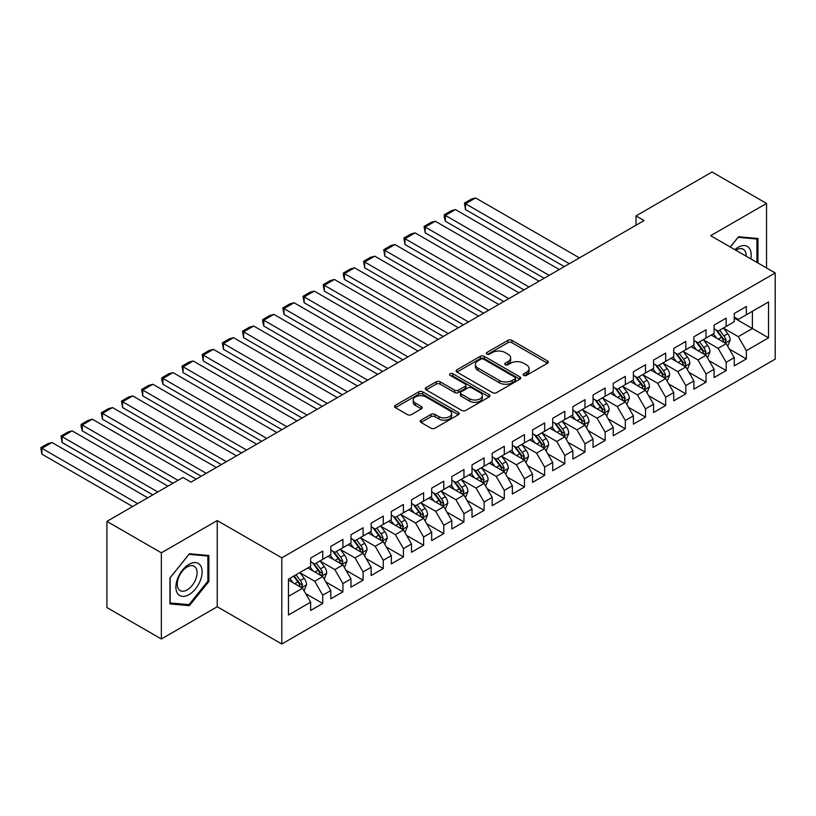 <?xml version="1.0" encoding="UTF-8"?>
<svg xmlns="http://www.w3.org/2000/svg" width="816" height="816" viewBox="0 0 816 816"><rect width="100%" height="100%" fill="white"/><g stroke="black" fill="none" stroke-linecap="round" stroke-linejoin="round"><path stroke-width="1.22" d="M523.709 375.37A1.958 1.132 0 0 0 526.483 375.37L547.526 363.222A2.805 1.612 0 0 0 548.342 362.08A2.805 1.612 0 0 0 547.526 360.937L511.887 340.354A2.805 1.612 0 0 0 507.919 340.354L486.887 352.502A1.958 1.132 0 0 0 486.305 353.308A1.958 1.132 0 0 0 486.887 354.103A1.958 1.132 0 0 0 489.661 354.103L492.374 352.532A8.956 5.171 0 0 1 505.053 352.532L508.021 354.246A8.956 5.171 0 0 1 510.643 357.908A8.956 5.171 0 0 1 508.021 361.559L505.298 363.13A1.958 1.132 0 0 0 504.727 363.936A1.958 1.132 0 0 0 505.298 364.732A1.958 1.132 0 0 0 508.072 364.732L510.796 363.161A8.956 5.171 0 0 1 523.464 363.161L526.432 364.874A8.956 5.171 0 0 1 529.064 368.536A8.956 5.171 0 0 1 526.432 372.198L523.709 373.769A1.958 1.132 0 0 0 523.138 374.564A1.958 1.132 0 0 0 523.709 375.37L523.709 373.769M420.995 420.148A2.805 1.612 0 0 0 420.179 421.291A2.805 1.612 0 0 0 420.995 422.433L431.001 428.206A2.805 1.612 0 0 0 434.959 428.206L458.327 414.722A2.805 1.612 0 0 0 459.143 413.579A2.805 1.612 0 0 0 458.327 412.437L422.678 391.853A2.805 1.612 0 0 0 418.72 391.853L395.362 405.348A2.805 1.612 0 0 0 394.536 406.49A2.805 1.612 0 0 0 395.362 407.633L407.439 414.599A2.805 1.612 0 0 0 411.397 414.599L421.393 408.836A2.805 1.612 0 0 0 422.219 407.684A2.805 1.612 0 0 0 421.393 406.541L415.405 403.084A7.487 4.325 0 0 1 413.212 400.034A7.487 4.325 0 0 1 417.833 396.035A7.487 4.325 0 0 1 426.003 396.974L449.463 410.519A7.487 4.325 0 0 1 451.656 413.579A7.487 4.325 0 0 1 447.035 417.568A7.487 4.325 0 0 1 438.865 416.629L434.959 414.375A2.805 1.612 0 0 0 431.001 414.375L420.995 420.148L420.995 422.433M161.364 552.82L161.364 638.999L217.24 606.747L217.24 520.557L161.364 552.82L106.906 521.373L182.947 477.472L191.015 482.123L644.079 220.555L636.011 215.893L636.011 225.216M217.24 520.557L281.795 557.828L775.2 272.962L775.2 359.142L281.795 644.008L281.795 557.828M766.53 267.954L766.53 203.439L710.654 235.691L775.2 272.962M766.53 203.439L712.062 171.992L636.011 215.893M492.578 392.659A2.805 1.612 0 0 0 496.536 392.659L519.904 379.165A2.805 1.612 0 0 0 520.72 378.022A2.805 1.612 0 0 0 519.904 376.88L484.265 356.306A2.805 1.612 0 0 0 480.298 356.306L456.94 369.791A2.805 1.612 0 0 0 456.113 370.933A2.805 1.612 0 0 0 456.94 372.076L492.578 392.659M450.891 375.788A1.958 1.132 0 0 1 452.88 376.064L452.88 373.738L489.11 394.658A2.805 1.612 0 0 1 489.937 395.801A2.805 1.612 0 0 1 489.11 396.943L465.752 410.428A2.805 1.612 0 0 1 461.785 410.428L426.146 389.854L426.146 387.569A2.805 1.612 0 0 0 425.33 388.712A2.805 1.612 0 0 0 426.146 389.854M426.146 387.569L436.142 381.796A2.805 1.612 0 0 1 440.11 381.796L454.563 390.14A2.805 1.612 0 0 0 458.521 390.14L465.151 386.315A2.805 1.612 0 0 0 465.977 385.172A2.805 1.612 0 0 0 465.151 384.03L450.106 375.34A1.958 1.132 0 0 1 449.534 374.534A1.958 1.132 0 0 1 450.738 373.493A1.958 1.132 0 0 1 452.88 373.738M734.247 318.036L752.403 328.511L752.403 311.273L768.539 301.961L746.354 314.772L746.354 306.5L734.247 313.487L734.247 321.759L726.179 326.42L726.179 318.148L714.082 325.135L714.082 333.407L706.013 338.069L706.013 329.797L693.906 336.784L693.906 345.056L685.838 349.707L685.838 341.445L673.73 348.432L673.73 356.694L665.662 361.355L665.662 353.083L653.565 360.08L653.565 368.342L645.497 373.004L645.497 364.732L633.389 371.719L633.389 379.991L625.321 384.652L625.321 376.38L613.224 383.367L613.224 391.639L605.146 396.29L605.146 388.028L593.048 395.015L593.048 403.288L584.98 407.939L584.98 399.677L572.873 406.664L572.873 414.926L564.805 419.587L564.805 411.315L552.707 418.302L552.707 426.574L544.639 431.236L544.639 422.963L532.532 429.95L532.532 438.223L524.464 442.884L524.464 434.612L512.356 441.599L512.356 449.871L504.288 454.522L504.288 446.26L492.191 453.247L492.191 461.509L484.123 466.171L484.123 457.898L472.015 464.896L472.015 473.158L463.947 477.819L463.947 469.547L451.84 476.534L451.84 484.806L443.771 489.467L443.771 481.195L431.674 488.182L431.674 496.454L423.606 501.116L423.606 492.844L411.499 499.831L411.499 508.103L403.43 512.754L403.43 504.492L391.323 511.479L391.323 519.741L383.255 524.402L383.255 516.13L371.158 523.117L371.158 531.389L363.089 536.051L363.089 527.779L350.982 534.766L350.982 543.038L342.914 547.699L342.914 539.427L330.817 546.414L330.817 554.686L322.738 559.337L322.738 551.075L310.641 558.062L310.641 566.324L288.456 579.136L288.456 615.009L310.641 602.198L302.573 588.224L288.456 580.074M768.539 301.961L768.539 337.834L746.354 350.645L738.286 336.671L723.659 328.226M729.31 349.075L746.354 358.907L746.354 350.645M746.354 358.907L734.247 365.894L734.247 357.632L726.179 362.294L718.111 348.31L703.484 339.874M709.135 360.713L726.179 370.556L726.179 362.294M726.179 370.556L714.082 377.543L714.082 369.281L706.013 373.932L697.945 359.958L683.318 351.512M688.969 372.361L706.013 382.204L706.013 373.932M706.013 382.204L693.906 389.191L693.906 380.919L685.838 385.58L677.77 371.606L663.143 363.161M668.794 384.01L685.838 393.853L685.838 385.58M685.838 393.853L673.73 400.84L673.73 392.567L665.662 397.229L657.594 383.255L642.977 374.809M648.618 395.658L665.662 405.501L665.662 397.229M665.662 405.501L653.565 412.488L653.565 404.216L645.497 408.877L637.429 394.903L622.802 386.458M628.453 407.306L645.497 417.139L645.497 408.877M645.497 417.139L633.389 424.126L633.389 415.864L625.321 420.515L617.253 406.541L602.626 398.096M608.277 418.945L625.321 428.788L625.321 420.515M625.321 428.788L613.224 435.775L613.224 427.513L605.146 432.164L597.077 418.19L582.461 409.744M588.101 430.593L605.146 440.436L605.146 432.164M605.146 440.436L593.048 447.423L593.048 439.151L584.98 443.812L576.912 429.838L562.285 421.393M567.936 442.241L584.98 452.084L584.98 443.812M584.98 452.084L572.873 459.071L572.873 450.799L564.805 455.461L556.736 441.487L542.11 433.041M547.76 453.89L564.805 463.723L564.805 455.461M564.805 463.723L552.707 470.72L552.707 462.448L544.639 467.109L536.561 453.125L521.944 444.689M527.585 465.528L544.639 475.371L544.639 467.109M544.639 475.371L532.532 482.358L532.532 474.096L524.464 478.747L516.395 464.773L501.769 456.328M507.419 477.176L524.464 487.019L524.464 478.747M524.464 487.019L512.356 494.006L512.356 485.734L504.288 490.396L496.22 476.422L481.593 467.976M487.244 488.825L504.288 498.668L504.288 490.396M504.288 498.668L492.191 505.655L492.191 497.383L484.123 502.044L476.054 488.07L461.428 479.624M467.078 500.473L484.123 510.316L484.123 502.044M484.123 510.316L472.015 517.303L472.015 509.031L463.947 513.692L455.879 499.718L441.252 491.273M446.903 512.122L463.947 521.954L463.947 513.692M463.947 521.954L451.84 528.941L451.84 520.679L443.771 525.331L435.703 511.357L421.076 502.921M426.727 523.76L443.771 533.603L443.771 525.331M443.771 533.603L431.674 540.59L431.674 532.328L423.606 536.979L415.538 523.005L400.911 514.559M406.562 535.408L423.606 545.251L423.606 536.979M423.606 545.251L411.499 552.238L411.499 543.966L403.43 548.627L395.362 534.653L380.735 526.208M386.386 547.057L403.43 556.9L403.43 548.627M403.43 556.9L391.323 563.887L391.323 555.614L383.255 560.276L375.187 546.302L360.57 537.856M366.211 558.705L383.255 568.538L383.255 560.276M383.255 568.538L371.158 575.535L371.158 567.263L363.089 571.924L355.021 557.94L340.394 549.505M346.045 570.343L363.089 580.186L363.089 571.924M363.089 580.186L350.982 587.173L350.982 578.911L342.914 583.562L334.846 569.588L320.219 561.143M325.87 581.992L342.914 591.835L342.914 583.562M342.914 591.835L330.817 598.822L330.817 590.549L322.738 595.211L314.67 581.237L300.053 572.791M305.694 593.64L322.738 603.483L322.738 595.211M322.738 603.483L310.641 610.47L310.641 602.198M310.641 561.673L314.67 563.999L322.738 559.337M288.456 596.374L302.573 588.224M330.817 550.025L334.846 552.35L342.914 547.699M314.67 581.237L322.738 576.575L307.816 567.956M330.817 590.549L322.738 576.575M350.982 538.376L355.021 540.712L363.089 536.051M334.846 569.588L342.914 564.937L327.991 556.318M350.982 578.911L342.914 564.937M371.158 526.728L375.187 529.064L383.255 524.402M355.021 557.94L363.089 553.289L348.157 544.67M371.158 567.263L363.089 553.289M391.323 515.09L395.362 517.415L403.43 512.754M375.187 546.302L383.255 541.64L368.332 533.021M391.323 555.614L383.255 541.64M411.499 503.441L415.538 505.767L423.606 501.116M395.362 534.653L403.43 529.992L388.508 521.373M411.499 543.966L403.43 529.992M431.674 491.793L435.703 494.119L443.771 489.467M415.538 523.005L423.606 518.344L408.673 509.725M431.674 532.328L423.606 518.344M451.84 480.145L455.879 482.48L463.947 477.819M435.703 511.357L443.771 506.705L428.849 498.086M451.84 520.679L443.771 506.705M472.015 468.506L476.054 470.832L484.123 466.171M455.879 499.718L463.947 495.057L449.024 486.438M472.015 509.031L463.947 495.057M492.191 456.858L496.22 459.184L504.288 454.522M476.054 488.07L484.123 483.409L469.19 474.79M492.191 497.383L484.123 483.409M512.356 445.21L516.395 447.535L524.464 442.884M496.22 476.422L504.288 471.76L489.365 463.141M512.356 485.734L504.288 471.76M532.532 433.561L536.561 435.897L544.639 431.236M516.395 464.773L524.464 460.112L509.531 451.503M532.532 474.096L524.464 460.112M552.707 421.913L556.736 424.249L564.805 419.587M536.561 453.125L544.639 448.474L529.706 439.855M552.707 462.448L544.639 448.474M572.873 410.275L576.912 412.6L584.98 407.939M556.736 441.487L564.805 436.825L549.882 428.206M572.873 450.799L564.805 436.825M593.048 398.626L597.077 400.952L605.146 396.29M576.912 429.838L584.98 425.177L570.047 416.558M593.048 439.151L584.98 425.177M613.224 386.978L617.253 389.303L625.321 384.652M597.077 418.19L605.146 413.528L590.223 404.909M613.224 427.513L605.146 413.528M633.389 375.329L637.429 377.665L645.497 373.004M617.253 406.541L625.321 401.89L610.399 393.271M633.389 415.864L625.321 401.89M653.565 363.691L657.594 366.017L665.662 361.355M637.429 394.903L645.497 390.242L630.564 381.623M653.565 404.216L645.497 390.242M673.73 352.043L677.77 354.368L685.838 349.707M657.594 383.255L665.662 378.593L650.74 369.974M673.73 392.567L665.662 378.593M693.906 340.394L697.945 342.72L706.013 338.069M677.77 371.606L685.838 366.945L670.915 358.326M693.906 380.919L685.838 366.945M714.082 328.746L718.111 331.082L726.179 326.42M697.945 359.958L706.013 355.297L691.081 346.688M714.082 369.281L706.013 355.297M734.247 317.098L738.286 319.433L746.354 314.772M718.111 348.31L726.179 343.658L711.256 335.039M734.247 357.632L726.179 343.658M106.906 521.373L106.906 607.553L161.364 638.999M217.24 606.747L281.795 644.008M738.286 336.671L752.403 328.511L768.539 337.834M757.952 263.007L757.952 238.496L738.49 236.762L730.249 247.013M208.876 581.461L208.876 555.502L189.404 553.768L169.942 577.983L169.942 603.942L189.404 605.676L208.876 581.461L207.866 580.88M524.494 375.646L526.432 374.524A8.956 5.171 0 0 0 529.064 370.862L529.064 368.536M510.643 357.908L510.643 360.233A8.956 5.171 0 0 1 508.021 363.895L506.083 365.007M547.485 363.242L511.887 342.689A2.805 1.612 0 0 0 507.919 342.689L487.672 354.379M519.863 379.185L484.265 358.632A2.805 1.612 0 0 0 480.298 358.632L456.97 372.096L456.94 369.791M514.947 378.828A1.958 1.132 0 0 0 515.528 378.022A1.958 1.132 0 0 0 514.947 377.227L483.664 359.162A1.958 1.132 0 0 0 480.899 359.162L478.023 360.815A8.956 5.171 0 0 0 475.402 364.477A8.956 5.171 0 0 0 478.023 368.138L499.412 380.48A8.956 5.171 0 0 0 512.081 380.48L514.947 378.828L514.947 381.154A1.958 1.132 0 0 0 515.528 380.348L515.528 378.022M475.402 364.477L475.402 366.802A8.956 5.171 0 0 0 478.023 370.464L478.023 368.138M514.947 381.154L512.081 382.806A8.956 5.171 0 0 1 499.412 382.806L478.023 370.464M426.187 389.875L436.142 384.122L436.142 381.796M465.977 385.172L465.977 387.498A2.805 1.612 0 0 1 465.151 388.64L458.521 392.465A2.805 1.612 0 0 1 454.563 392.465L440.11 384.122A2.805 1.612 0 0 0 436.142 384.122M452.88 376.064L489.07 396.964M469.557 398.8A7.487 4.325 0 0 0 477.727 399.738A7.487 4.325 0 0 0 482.348 395.74A7.487 4.325 0 0 0 480.155 392.68L471.883 387.916A2.805 1.612 0 0 0 467.925 387.916L461.295 391.741A2.805 1.612 0 0 0 460.469 392.884A2.805 1.612 0 0 0 461.295 394.026L469.557 398.8L469.557 401.125A7.487 4.325 0 0 0 477.727 402.064A7.487 4.325 0 0 0 482.348 398.075L482.348 395.74M460.469 392.884L460.469 395.209A2.805 1.612 0 0 0 461.295 396.362L461.295 394.026M469.557 401.125L461.295 396.362M451.656 413.579L451.656 415.905A7.487 4.325 0 0 1 447.035 419.903A7.487 4.325 0 0 1 438.865 418.965L434.959 416.701A2.805 1.612 0 0 0 431.001 416.701L421.036 422.453M413.212 400.034L413.212 402.359A7.487 4.325 0 0 0 415.405 405.419L415.405 403.084M421.362 408.857L415.405 405.419M458.286 414.742L422.678 394.189A2.805 1.612 0 0 0 418.72 394.189L395.393 407.653M187.354 604.493L189.404 605.676M727.678 346.239L730.177 340.139A7.558 4.366 -120 0 0 727.76 333.703L723.476 327.981M569.344 263.701L465.518 203.765L475.606 197.941L579.431 257.876M716.652 338.15L713.388 333.805M465.518 209.59L464.406 203.123L465.518 203.765L465.518 209.59L564.305 266.618M724.761 342.832L726.097 340.456A7.558 4.366 -120 0 0 723.935 335.917L719.641 330.194M717.203 330.551L722.497 337.61A3.856 2.224 60 0 1 723.19 338.783L726.097 340.456M715.867 329.786L721.507 337.314A7.558 4.366 60 0 1 723.67 341.853L723.823 342.292M464.406 203.123L471.475 199.043L475.606 197.941M707.503 357.887L710.002 351.788A7.558 4.366 -120 0 0 707.594 345.341L703.31 339.629M549.168 275.349L445.352 215.404L455.43 209.59L559.256 269.525M696.476 349.799L693.223 345.454M445.352 221.228L444.241 217.097L444.241 214.771L445.352 215.404L445.352 221.228L544.129 278.266M704.585 354.481L705.922 352.104A7.558 4.366 -120 0 0 703.759 347.555L699.475 341.843M697.027 342.2L702.321 349.258A3.856 2.224 60 0 1 703.015 350.431L705.922 352.104M695.701 341.425L701.342 348.952A7.558 4.366 60 0 1 703.504 353.501L703.657 353.94M444.241 214.771L451.299 210.691L455.43 209.59M687.327 369.536L689.836 363.426A7.558 4.366 -120 0 0 687.419 356.99L683.135 351.268M529.003 286.997L425.177 227.052L435.265 221.228L539.09 281.173M676.301 361.447L673.047 357.092M425.177 232.876L424.065 226.409L425.177 227.052L425.177 232.876L523.954 289.904M684.41 366.129L685.746 363.752A7.558 4.366 -120 0 0 683.584 359.203L679.3 353.481M676.852 353.838L682.145 360.907A3.856 2.224 60 0 1 682.849 362.08L685.746 363.752M675.526 353.073L681.166 360.601A7.558 4.366 60 0 1 683.329 365.15L683.482 365.588M424.065 226.409L431.123 222.34L435.265 221.228M750.791 258.866A18.544 10.71 120 0 0 749.435 248.36A18.544 10.71 120 0 0 734.859 249.665M746.161 256.193A14.035 8.109 120 0 0 744.845 250.726A14.035 8.109 120 0 0 743.264 249.257A14.035 8.109 120 0 0 735.808 250.216M738.041 237.313L756.942 239.017L756.942 262.426M755.698 238.292L756.942 239.017M730.289 247.034L738.082 237.334M177.643 593.62A18.544 10.71 120 0 0 195.554 588.815A18.544 10.71 120 0 0 200.359 565.366A18.544 10.71 120 0 0 182.447 570.16A18.544 10.71 120 0 0 177.643 593.62M178.571 589.121A14.035 8.109 120 0 0 180.142 590.59A14.035 8.109 120 0 0 193.208 584.032A14.035 8.109 120 0 0 195.758 567.732A14.035 8.109 120 0 0 194.188 566.273A14.035 8.109 120 0 0 181.121 572.822A14.035 8.109 120 0 0 178.571 589.121M189.006 554.339L207.866 556.022L207.866 581.176L189.006 604.636L170.146 602.953L170.146 577.81L188.965 554.319M206.611 555.308L207.866 556.022M667.162 381.184L669.661 375.074A7.558 4.366 -120 0 0 667.243 368.638L662.959 362.916M508.827 298.646L405.001 238.7L415.089 232.876L518.915 292.822M656.135 373.085L652.871 368.74M405.001 244.525L403.9 238.058L405.001 238.7L405.001 244.525L503.788 301.553M664.244 377.767L665.581 375.401A7.558 4.366 -120 0 0 663.418 370.852L659.134 365.129M656.686 365.486L661.98 372.555A3.856 2.224 60 0 1 662.674 373.718L665.581 375.401M655.35 364.721L660.991 372.249A7.558 4.366 60 0 1 663.153 376.798L663.306 377.237M403.9 238.058L410.958 233.988L415.089 232.876M646.986 392.822L649.485 386.723A7.558 4.366 -120 0 0 647.078 380.287L642.794 374.564M488.662 310.284L384.836 250.349L394.913 244.525L498.739 304.47M635.96 384.734L632.706 380.389M384.836 256.173L383.724 249.706L384.836 250.349L384.836 256.173L483.613 313.201M644.069 389.416L645.405 387.049A7.558 4.366 -120 0 0 643.243 382.5L638.959 376.778M636.511 377.135L641.804 384.203A3.856 2.224 60 0 1 642.508 385.366L645.405 387.049M635.185 376.37L640.825 383.897A7.558 4.366 60 0 1 642.988 388.447L643.141 388.875M383.724 249.706L390.782 245.626L394.913 244.525M626.81 404.471L629.32 398.371A7.558 4.366 -120 0 0 626.902 391.935L622.618 386.213M468.486 321.932L364.66 261.997L374.748 256.173L478.574 316.108M615.794 396.382L612.53 392.037M364.66 267.811L363.548 261.355L364.66 261.997L364.66 267.811L463.437 324.85M623.893 401.064L625.229 398.687A7.558 4.366 -120 0 0 623.067 394.148L618.783 388.426M616.335 388.783L621.629 395.842A3.856 2.224 60 0 1 622.333 397.015L625.229 398.687M615.009 388.008L620.65 395.546A7.558 4.366 60 0 1 622.812 400.085L622.965 400.523M363.548 261.355L370.607 257.275L374.748 256.173M606.645 416.119L609.144 410.009A7.558 4.366 -120 0 0 606.727 403.573L602.443 397.861M448.31 333.581L344.485 273.635L354.572 267.811L458.398 327.757M595.619 408.031L592.365 403.675M344.485 279.46L343.383 275.329L343.383 273.003L344.485 273.635L344.485 279.46L443.272 336.488M603.728 412.712L605.064 410.336A7.558 4.366 -120 0 0 602.902 405.787L598.618 400.075M596.17 400.421L601.463 407.49A3.856 2.224 60 0 1 602.157 408.663L605.064 410.336M594.833 399.656L600.474 407.184A7.558 4.366 60 0 1 602.647 411.733L602.8 412.172M343.383 273.003L350.441 268.923L354.572 267.811M586.469 427.768L588.968 421.658A7.558 4.366 -120 0 0 586.561 415.222L582.277 409.499M428.145 345.229L324.319 285.284L334.407 279.46L438.223 339.405M575.443 419.679L572.189 415.324M324.319 291.108L323.207 284.641L324.319 285.284L324.319 291.108L423.096 348.136M583.552 424.361L584.888 421.984A7.558 4.366 -120 0 0 582.726 417.435L578.442 411.713M575.994 412.07L581.288 419.138A3.856 2.224 60 0 1 581.992 420.311L584.888 421.984M574.668 411.305L580.309 418.832A7.558 4.366 60 0 1 582.471 423.382L582.624 423.82M323.207 284.641L330.266 280.571L334.407 279.46M566.304 439.406L568.803 433.306A7.558 4.366 -120 0 0 566.386 426.87L562.102 421.148M407.969 356.878L304.144 296.932L314.231 291.108L418.057 351.053M555.278 431.317L552.014 426.972M304.144 302.756L303.032 296.29L304.144 296.932L304.144 302.756L402.931 359.785M563.387 435.999L564.723 433.633A7.558 4.366 -120 0 0 562.55 429.083L558.266 423.361M555.829 423.718L561.112 430.787A3.856 2.224 60 0 1 561.816 431.95L564.723 433.633M554.492 422.953L560.133 430.481A7.558 4.366 60 0 1 562.295 435.03L562.448 435.469M303.032 296.29L310.1 292.21L314.231 291.108M546.128 451.054L548.627 444.955A7.558 4.366 -120 0 0 546.22 438.518L541.926 432.796M387.794 368.516L283.968 308.581L294.056 302.756L397.882 362.692M535.102 442.966L531.848 438.62M283.968 314.405L282.866 307.938L283.968 308.581L283.968 314.405L382.755 371.433M543.211 447.647L544.547 445.271A7.558 4.366 -120 0 0 542.385 440.732L538.101 435.01M535.653 435.367L540.947 442.425A3.856 2.224 60 0 1 541.64 443.598L544.547 445.271M534.327 434.602L539.957 442.129A7.558 4.366 60 0 1 542.13 446.668L542.283 447.107M282.866 307.938L289.925 303.858L294.056 302.756M525.953 462.703L528.452 456.603A7.558 4.366 -120 0 0 526.045 450.167L521.761 444.445M367.628 380.164L263.803 320.219L273.89 314.405L377.706 374.34M514.927 454.614L511.673 450.269M263.803 326.043L262.691 321.912L262.691 319.586L263.803 320.219L263.803 326.043L362.579 383.081M523.036 459.296L524.372 456.919A7.558 4.366 -120 0 0 522.209 452.37L517.925 446.658M515.477 447.015L520.771 454.073A3.856 2.224 60 0 1 521.475 455.246L524.372 456.919M514.151 446.24L519.792 453.767A7.558 4.366 60 0 1 521.954 458.317L522.107 458.755M262.691 319.586L269.749 315.506L273.89 314.405M505.787 474.351L508.286 468.241A7.558 4.366 -120 0 0 505.869 461.805L501.585 456.083M347.453 391.813L243.627 331.867L253.715 326.043L357.541 385.988M494.761 466.262L491.497 461.907M243.627 337.691L242.515 331.225L243.627 331.867L243.627 337.691L342.414 394.72M502.87 470.944L504.206 468.568A7.558 4.366 -120 0 0 502.034 464.018L497.75 458.296M495.312 458.653L500.596 465.722A3.856 2.224 60 0 1 501.299 466.895L504.206 468.568M493.976 457.888L499.616 465.416A7.558 4.366 60 0 1 501.779 469.965L501.932 470.404M242.515 331.225L249.584 327.155L253.715 326.043M485.612 485.999L488.111 479.89A7.558 4.366 -120 0 0 485.704 473.453L481.409 467.731M327.277 403.461L223.462 343.516L233.539 337.691L337.365 397.637M474.586 477.901L471.332 473.555M223.462 349.34L222.35 342.873L223.462 343.516L223.462 349.34L322.238 406.368M482.695 482.582L484.031 480.216A7.558 4.366 -120 0 0 481.868 475.667L477.584 469.945M475.136 470.302L480.43 477.37A3.856 2.224 60 0 1 481.124 478.533L484.031 480.216M473.81 469.537L479.451 477.064A7.558 4.366 60 0 1 481.613 481.613L481.766 482.052M222.35 342.873L229.408 338.803L233.539 337.691M465.436 497.638L467.935 491.538A7.558 4.366 -120 0 0 465.528 485.102L461.244 479.38M307.112 415.099L203.286 355.164L213.374 349.34L317.2 409.285M454.41 489.549L451.156 485.204M203.286 360.988L202.174 354.521L203.286 355.164L203.286 360.988L302.063 418.016M462.519 494.231L463.855 491.864A7.558 4.366 -120 0 0 461.693 487.315L457.409 481.593M454.961 481.95L460.255 489.019A3.856 2.224 60 0 1 460.958 490.181L463.855 491.864M453.635 481.185L459.275 488.713A7.558 4.366 60 0 1 461.438 493.262L461.591 493.69M202.174 354.521L209.233 350.441L213.374 349.34M445.271 509.286L447.77 503.186A7.558 4.366 -120 0 0 445.352 496.75L441.068 491.028M286.936 426.748L183.11 366.812L193.198 360.988L297.024 420.923M434.245 501.197L430.981 496.852M183.11 372.626L181.999 366.17L183.11 366.812L183.11 372.626L281.897 429.665M442.354 505.879L443.69 503.503A7.558 4.366 -120 0 0 441.527 498.964L437.233 493.241M434.795 493.598L440.089 500.657A3.856 2.224 60 0 1 440.783 501.83L443.69 503.503M433.459 492.823L439.1 500.361A7.558 4.366 60 0 1 441.262 504.9L441.415 505.339M181.999 366.17L189.067 362.09L193.198 360.988M425.095 520.934L427.594 514.835A7.558 4.366 -120 0 0 425.187 508.388L420.903 502.676M266.761 438.396L162.945 378.451L173.023 372.626L276.848 432.572M414.069 512.846L410.815 508.49M162.945 384.275L161.833 380.144L161.833 377.818L162.945 378.451L162.945 384.275L261.722 441.303M422.178 517.528L423.514 515.151A7.558 4.366 -120 0 0 421.352 510.602L417.068 504.89M414.62 505.237L419.914 512.305A3.856 2.224 60 0 1 420.617 513.478L423.514 515.151M413.294 504.472L418.934 511.999A7.558 4.366 60 0 1 421.097 516.548L421.25 516.987M161.833 377.818L168.892 373.738L173.023 372.626M404.92 532.583L407.429 526.473A7.558 4.366 -120 0 0 405.011 520.037L400.727 514.315M246.595 450.044L142.769 390.099L152.857 384.275L256.683 444.22M393.893 524.494L390.64 520.139M142.769 395.923L141.658 389.456L142.769 390.099L142.769 395.923L241.546 452.951M402.002 529.176L403.339 526.799A7.558 4.366 -120 0 0 401.176 522.25L396.892 516.528M394.444 516.885L399.738 523.954A3.856 2.224 60 0 1 400.442 525.127L403.339 526.799M393.118 516.12L398.759 523.648A7.558 4.366 60 0 1 400.921 528.197L401.074 528.635M141.658 389.456L148.716 385.387L152.857 384.275M384.754 544.221L387.253 538.121A7.558 4.366 -120 0 0 384.836 531.685L380.552 525.963M226.42 461.693L122.594 401.747L132.682 395.923L236.507 455.869M373.728 536.132L370.464 531.787M122.594 407.572L121.492 401.105L122.594 401.747L122.594 407.572L221.381 464.6M381.837 540.814L383.173 538.448A7.558 4.366 -120 0 0 381.011 533.899L376.727 528.176M374.279 528.533L379.573 535.602A3.856 2.224 60 0 1 380.266 536.765L383.173 538.448M372.943 527.768L378.583 535.296A7.558 4.366 60 0 1 380.746 539.845L380.899 540.284M121.492 401.105L128.551 397.025L132.682 395.923M364.579 555.869L367.078 549.77A7.558 4.366 -120 0 0 364.67 543.334L360.386 537.611M206.254 473.331L102.428 413.396L112.516 407.572L216.332 467.507M353.552 547.781L350.299 543.436M102.428 419.22L101.317 412.753L102.428 413.396L102.428 419.22L201.205 476.248M361.661 552.463L362.998 550.086A7.558 4.366 -120 0 0 360.835 545.547L356.551 539.825M354.103 540.182L359.397 547.24A3.856 2.224 60 0 1 360.101 548.413L362.998 550.086M352.777 539.417L358.418 546.944A7.558 4.366 60 0 1 360.58 551.483L360.733 551.922M101.317 412.753L108.375 408.673L112.516 407.572M344.403 567.518L346.912 561.418A7.558 4.366 -120 0 0 344.495 554.982L340.211 549.26M178.01 480.318L82.253 425.034L92.341 419.22L196.166 479.155M333.387 559.429L330.123 555.084M82.253 430.858L81.141 426.727L81.141 424.402L82.253 425.034L82.253 430.858L172.961 483.235M341.486 564.111L342.832 561.734A7.558 4.366 -120 0 0 340.66 557.185L336.376 551.473M333.928 551.83L339.221 558.889A3.856 2.224 60 0 1 339.925 560.062L342.832 561.734M332.602 551.055L338.242 558.583A7.558 4.366 60 0 1 340.405 563.132L340.558 563.57M81.141 424.402L88.199 420.322L92.341 419.22M324.238 579.166L326.737 573.056A7.558 4.366 -120 0 0 324.319 566.62L320.035 560.908M157.835 491.966L62.077 436.682L72.165 430.858L167.923 486.142M313.211 571.078L309.958 566.722M62.077 442.507L60.976 436.04L62.077 436.682L62.077 442.507L152.796 494.884M321.32 575.759L322.657 573.383A7.558 4.366 -120 0 0 320.494 568.834L316.21 563.111M313.762 563.468L319.056 570.537A3.856 2.224 60 0 1 319.75 571.71L322.657 573.383M312.426 562.703L318.067 570.231A7.558 4.366 60 0 1 320.239 574.78L320.392 575.219M60.976 436.04L68.034 431.97L72.165 430.858M304.062 590.815L306.561 584.705A7.558 4.366 -120 0 0 304.154 578.269L299.87 572.546M137.669 503.615L41.912 448.331L52 442.507L147.747 497.791M293.036 582.716L289.782 578.371M41.912 454.155L40.8 447.688L41.912 448.331L41.912 454.155L132.62 506.522M301.145 587.398L302.481 585.031A7.558 4.366 -120 0 0 300.319 580.482L296.035 574.76M294.137 575.851L298.88 582.185A3.856 2.224 60 0 1 299.584 583.358L302.481 585.031M293.617 576.157L297.901 581.879A7.558 4.366 60 0 1 300.064 586.429L300.217 586.867M40.8 447.688L47.858 443.618L52 442.507M526.432 374.524L526.432 372.198M505.298 364.732L505.298 363.13M508.021 363.895L508.021 361.559M486.887 354.103L486.887 352.502M507.919 342.689L507.919 340.354M511.887 342.689L511.887 340.354M547.526 363.222L547.526 360.937M480.298 358.632L480.298 356.306M484.265 358.632L484.265 356.306M519.904 379.165L519.904 376.88M499.412 382.806L499.412 380.48M512.081 382.806L512.081 380.48M440.11 384.122L440.11 381.796M454.563 392.465L454.563 390.14M458.521 392.465L458.521 390.14M465.151 388.64L465.151 386.315M489.11 396.943L489.11 394.658M431.001 416.701L431.001 414.375M434.959 416.701L434.959 414.375M438.865 418.965L438.865 416.629M421.393 408.836L421.393 406.541M395.362 407.633L395.362 405.348M418.72 394.189L418.72 391.853M422.678 394.189L422.678 391.853M458.327 414.722L458.327 412.437M725.23 343.108L730.126 340.282M723.935 335.917L727.76 333.703M718.355 339.13L721.507 337.314M705.065 354.756L709.951 351.931M703.759 347.555L707.594 345.341M698.18 350.778L701.342 348.952M684.889 366.404L689.785 363.579M683.584 359.203L687.419 356.99M678.004 362.426L681.166 360.601M664.714 378.043L669.61 375.217M663.418 370.852L667.243 368.638M657.839 374.075L660.991 372.249M644.548 389.691L649.434 386.866M643.243 382.5L647.078 380.287M637.663 385.723L640.825 383.897M624.373 401.339L629.269 398.514M623.067 394.148L626.902 391.935M617.488 397.361L620.65 395.546M604.207 412.988L609.093 410.162M602.902 405.787L606.727 403.573M597.322 409.01L600.474 407.184M584.032 424.626L588.917 421.811M582.726 417.435L586.561 415.222M577.147 420.658L580.309 418.832M563.856 436.274L568.752 433.449M562.55 429.083L566.386 426.87M556.971 432.307L560.133 430.481M543.691 447.923L548.576 445.097M542.385 440.732L546.22 438.518M536.806 443.945L539.957 442.129M523.515 459.571L528.411 456.746M522.209 452.37L526.045 450.167M516.63 455.593L519.792 453.767M503.339 471.22L508.235 468.394M502.034 464.018L505.869 461.805M496.465 467.242L499.616 465.416M483.174 482.858L488.06 480.043M481.868 475.667L485.704 473.453M476.289 478.89L479.451 477.064M462.998 494.506L467.894 491.681M461.693 487.315L465.528 485.102M456.113 490.538L459.275 488.713M442.823 506.155L447.719 503.329M441.527 498.964L445.352 496.75M435.948 502.177L439.1 500.361M422.657 517.803L427.543 514.978M421.352 510.602L425.187 508.388M415.772 513.825L418.934 511.999M402.482 529.451L407.378 526.626M401.176 522.25L405.011 520.037M395.597 525.473L398.759 523.648M382.306 541.09L387.202 538.264M381.011 533.899L384.836 531.685M375.431 537.122L378.583 535.296M362.141 552.738L367.027 549.913M360.835 545.547L364.67 543.334M355.256 548.76L358.418 546.944M341.965 564.386L346.861 561.561M340.66 557.185L344.495 554.982M335.08 560.408L338.242 558.583M321.8 576.035L326.686 573.209M320.494 568.834L324.319 566.62M314.915 572.057L318.067 570.231M301.624 587.673L306.51 584.858M300.319 580.482L304.154 578.269M294.739 583.705L297.901 581.879"/></g></svg>
